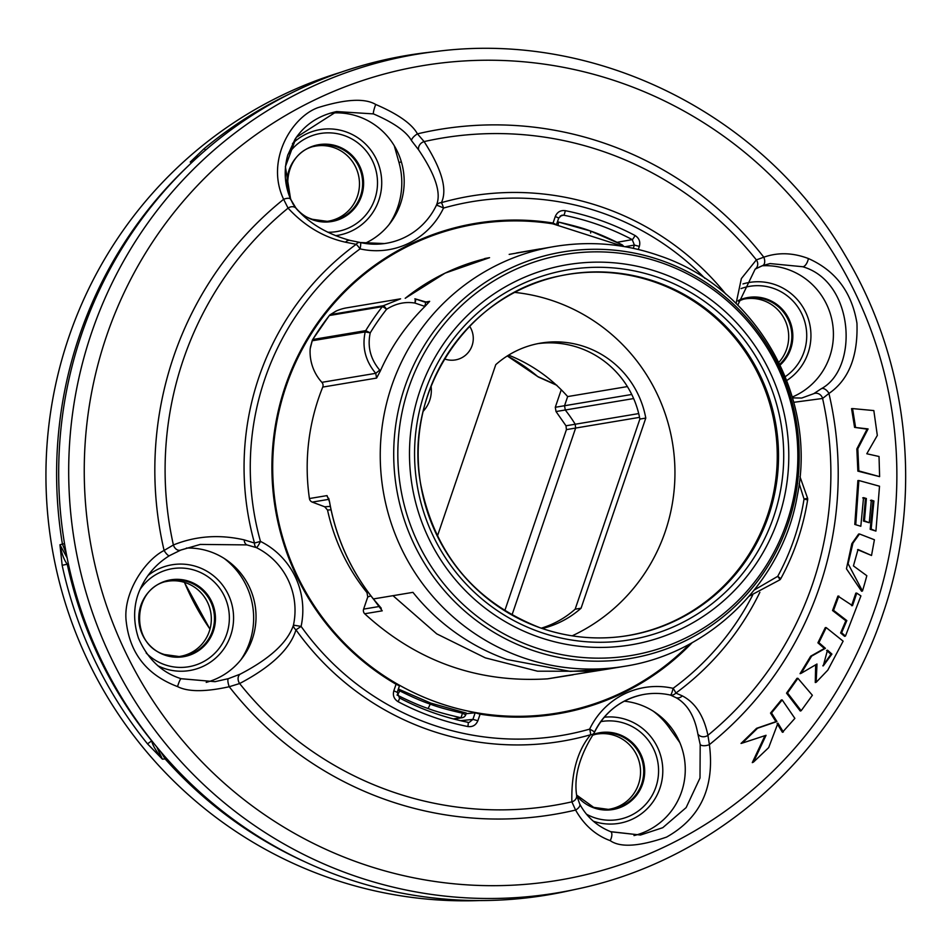 <?xml version="1.0" encoding="UTF-8"?>
<svg xmlns="http://www.w3.org/2000/svg" width="952" height="952" viewBox="0 0 952 952"><rect width="100%" height="100%" fill="white"/><g stroke="black" fill="none" stroke-linecap="round" stroke-linejoin="round"><path stroke-width="1.43" d="M379.717 370.138L375.731 373.327C365.425 361.01 361.915 347.206 365.199 331.903L370.233 332.855A239.725 235.787 -99.5 0 1 386.56 309.305A4.474 0.726 -124.2 0 0 383.335 305.735A4.474 4.403 80.5 0 0 382.347 306.651A4.474 0.607 38.2 0 1 386.56 309.305C395.675 303.533 405.135 301.451 414.941 303.069L424.973 306.425A212.808 209.309 80.5 0 0 380.36 370.923L379.717 370.138C370.447 359.059 367.282 346.635 370.233 332.855L365.723 330.642A4.474 4.403 80.5 0 0 365.199 331.903L312.22 340.768L310.173 348.801A44.803 44.066 80.5 0 0 321.883 382.335A4.474 4.403 80.5 0 1 322.74 387.083A212.808 209.309 80.5 0 0 309.424 498.539A4.474 4.403 80.5 0 0 312.28 502.109L328.916 499.324M309.424 498.539L327.036 495.599L329.582 502.025A212.808 209.309 80.5 0 0 373.386 598.963L382.228 610.827A4.474 4.403 80.5 0 1 380.919 607.935M565.381 675.861A4.474 4.403 80.5 0 1 565.012 675.92L594.262 671.255L537.523 671.196L485.318 657.856L436.742 633.865L392.998 595.678L412.942 592.346A212.808 209.309 80.5 0 0 506.892 659.486L570.343 671.41L607.376 669.149L624.774 666.257A212.808 209.309 -99.5 0 1 521.327 657.07A212.808 209.309 -99.5 0 1 380.943 437.837A212.808 209.309 -99.5 0 1 554.516 246.497C590.311 240.654 625.333 243.76 659.581 255.802C755.864 287.932 817.827 396.282 797.24 495.992C782.592 581.612 710.382 653.143 624.774 666.257M554.516 246.497L509.177 254.386M424.973 306.425L429.673 301.344L424.985 302.129M322.74 387.083L376.587 378.075L380.36 370.923M508.606 355.132A156.64 154.069 80.5 0 1 555.837 384.596A156.64 154.069 -99.5 0 1 567.654 396.579L627.38 386.583M561.252 389.773L555.29 407.277L564.548 405.73L567.654 396.579M555.837 384.596L537.642 376.516A167.481 164.732 80.5 0 0 507.285 355.965L537.618 376.504A4.474 4.474 0 0 0 538.713 377.182A4.474 4.415 -66.2 0 1 537.642 376.516M572.152 635.841A180.464 177.5 -99.5 0 0 665.234 531.597A180.464 177.5 80.5 0 0 514.663 292.395M437.396 536.143L495.766 364.664A92.737 91.213 -99.5 0 1 540.772 343.101A92.737 91.213 -99.5 0 1 645.789 418.083L581.065 608.209A92.737 91.213 -99.5 0 1 542.259 628.51M431.054 386.179A30.512 30.012 -99.5 0 1 423.212 411.252M469.61 326.203A21.908 21.551 -99.5 0 1 444.489 358.916M537.82 343.636A92.737 91.213 -99.5 0 1 639.875 419.07L645.789 418.083M639.875 419.07L575.151 609.197L581.065 608.209M575.151 609.197A92.737 91.213 -99.5 0 1 541.26 628.177M504.762 610.756L566.428 429.614L565.988 425.782L638.697 413.584M565.988 425.782L556.028 411.55L555.29 407.277M479.51 900.568A423.366 416.417 -99.5 0 1 68.734 337.425A423.366 416.417 80.5 0 1 340.864 72.257M178.048 656.666A38.08 37.449 80.5 0 0 211.094 623.215A38.08 37.449 80.5 0 0 186.08 582.91A38.08 37.449 80.5 0 0 165.493 581.672M326.191 221.483A38.08 37.449 80.5 0 0 359.249 188.032A38.08 37.449 80.5 0 0 334.223 147.727A38.08 37.449 80.5 0 0 313.636 146.489M607.269 809.509A38.08 37.449 80.5 0 0 640.327 776.047A38.08 37.449 80.5 0 0 615.301 735.753A38.08 37.449 80.5 0 0 594.714 734.516M778.855 362.343A38.08 37.449 80.5 0 0 763.456 300.558A38.08 37.449 80.5 0 0 742.869 299.333M160.805 751.794L165.101 758.899L162.435 759.184L156.89 747.106M68.627 565.012L67.259 564.227A418.582 411.704 80.5 0 0 151.701 740.882L147.5 743.845L162.435 759.184C155.997 751.009 152.427 744.916 151.701 740.882L151.713 740.704M67.14 557.896L59.94 544.758L62.154 565.298A423.069 416.119 80.5 0 0 147.5 743.845M62.154 565.298L67.259 564.227C64.141 560.157 61.701 553.671 59.94 544.758L62.416 544.068L66.271 553.457M192.411 161.947L190.21 162.078L196.743 157.937M205.608 150.083A4.474 0.702 -129.8 0 0 203.918 148.869L190.21 162.078L199.099 155.807M466.099 713.714L475.167 712.762L480.213 713.357C450.546 708.597 422.617 698.649 396.448 683.524L399.447 685.797L397.234 692.306M623.203 246.401L552.933 223.863A247.829 243.76 80.5 0 0 286.04 386.524A247.829 243.76 80.5 0 0 396.437 683.524A4.474 0.631 120.1 0 1 396.056 684.238L399.495 685.821A4.474 4.474 0 0 0 399.519 685.749L399.435 685.856M398.436 688.951L400.137 689.795L399.769 690.878C412.275 697.126 422.474 701.553 430.387 704.171C437.111 706.836 447.761 709.835 462.351 713.167L462.72 712.084L430.744 703.1L400.137 689.795M462.72 712.084L466.266 713.036M692.211 642.624A248.65 244.569 -99.5 0 1 480.105 714.167L477.868 720.723L472.918 719.379L475.167 712.762L480.105 714.167A4.474 0.773 -81 0 0 480.213 713.357A247.829 243.76 80.5 0 0 689.724 643.98M310.173 348.801L310.84 345.647M547.959 678.776A4.474 4.403 -99.5 0 1 547.483 678.847C477.714 683.096 416.786 661.402 364.687 613.766A4.474 4.403 80.5 0 1 363.616 609.113L367.758 596.963L366.996 592.656A196.766 193.53 80.5 0 1 327.536 510.058L324.739 506.797L312.28 502.109M483.759 259.063A4.474 4.403 -99.5 0 1 485.449 258.397L489.007 257.79M312.411 340.185A4.474 1.749 18.6 0 0 312.256 340.447A4.474 1.749 18.6 0 0 312.22 340.768A4.474 4.403 -99.5 0 1 312.744 339.507L365.723 330.642A244.164 240.154 -99.5 0 1 382.347 306.651L329.368 315.517A4.474 4.403 -99.5 0 1 330.356 314.6L383.335 305.735L400.578 298.821L346.766 307.829A44.803 44.066 80.5 0 0 336.425 310.923L330.356 314.6A4.474 2.689 -126.7 0 0 330.142 314.731A4.474 2.689 -126.7 0 0 329.904 314.945M335.449 311.411L336.425 310.923M414.905 298.809A4.474 0.738 99.4 0 1 414.941 303.069A4.474 0.678 -71.4 0 0 415.596 298.976A4.474 4.474 0 0 0 414.905 298.809L414.858 298.809A4.474 4.403 80.5 0 1 415.536 298.976L425.33 302.26M368.15 592.239L366.996 592.656M327.536 510.058L331.034 509.796M370.875 595.845L367.758 596.963M799.168 483.592L804.035 499.05L807.558 499.919M799.93 476.607L807.593 498.265L804.047 499.05A239.725 235.787 80.5 0 1 777.724 576.341A4.474 0.714 49.8 0 1 779.795 579.875L749.224 596.142L779.724 579.911A4.474 4.403 80.5 0 0 780.759 578.637L777.724 576.341L754.389 589.931M335.949 311.149L330.142 314.731A4.474 4.474 0 0 0 329.297 315.552A4.474 0.607 38.2 0 1 329.368 315.517A244.164 240.154 80.5 0 0 312.744 339.507L312.673 339.638M324.739 506.797L330.332 506.393M327.036 495.599A4.474 4.403 80.5 0 0 328.642 498.443M328.738 498.324L329.582 502.025M556.42 224.708L553.064 223.042A4.474 0.773 99 0 1 552.922 223.851M759.863 592.322A276.366 271.832 -99.5 0 1 675.837 693.08A6.724 1.083 -126.2 0 0 673.088 688.332A6.724 1.13 102.8 0 1 670.494 695.091A6.724 5.831 -70.6 0 0 675.837 693.08L682.31 695.876C695.269 702.635 703.802 715.773 707.919 735.301L709.395 744.631C714.833 787.197 700.541 818.018 666.555 837.094C639.149 846.554 620.359 847.744 610.196 840.64C595.643 835.297 584.111 825.098 575.591 810.057A6.724 3.296 -28.2 0 0 579.768 804.131M736.086 303.45L741.37 278.555L756.352 259.896L763.802 257.195C778.022 252.209 792.873 252.649 808.367 258.527C835.666 270.677 851.861 292.264 856.955 323.263C858.061 356.429 848.72 379.836 828.942 393.462A6.724 3.856 -125.9 0 0 821.326 388.702L813.77 393.664L801.703 398.043L792.552 397.9M737.776 305.104L755.162 269.118L762.611 265.608A6.724 3.939 70.7 0 0 763.802 257.195A347.242 341.542 -99.5 0 0 417.452 133.863L424.116 141.598C441.847 169.278 447.607 189.638 441.407 202.645A6.724 5.569 -166.7 0 0 436.373 205.311A6.724 0.702 25.5 0 1 443.525 208.071A76.16 74.91 -99.5 0 1 360.07 248.877A6.724 1.13 -77.2 0 0 360.368 242.522A6.724 1.13 -77.2 0 0 360.284 242.522A6.724 4.415 99.1 0 0 359.927 242.439A6.724 4.415 99.1 0 0 356.179 244.319L345.564 242.213C323.87 237.453 304.711 226.088 288.063 208.131L283.636 199.301C265.227 160.614 291.705 117.036 317.98 107.635C345.6 99.067 364.842 98.008 375.731 104.47C398.031 114.085 411.93 123.879 417.452 133.863A6.724 2.416 142.7 0 0 411.55 140.67L418.713 149.999C435.647 175.108 441.526 193.542 436.373 205.311A69.436 68.294 -99.5 0 1 384.394 243.569A69.436 68.294 -99.5 0 1 360.284 242.522M169.587 555.587L180.975 549.982L200.277 544.425L246.913 544.901L256.421 547.638A69.436 68.294 -99.5 0 1 293.454 625.131A6.724 4.831 23.3 0 0 295.977 629.843C290.205 648.871 271.415 666.769 239.63 683.536L229.242 686.725C205.239 692.009 188.008 691.961 177.56 686.594C147.179 675.087 130.115 653.726 126.342 622.513C122.189 593.667 144.847 560.216 164.101 550.458L173.395 544.972C195.803 535.928 219.412 534.239 244.224 539.891L254.481 543.045A6.724 4.498 109.7 0 0 256.421 547.638A6.724 0.988 -63.6 0 0 260.479 541.414A76.16 74.91 -99.5 0 1 301.106 626.404A270.642 266.191 80.5 0 0 589.645 729.137A76.16 74.91 -99.5 0 1 673.088 688.332A270.642 266.191 -99.5 0 0 752.663 595.095M593.072 734.504A38.961 38.318 80.5 0 1 618.848 734.373A38.961 38.318 80.5 0 1 642.588 784.02A38.961 38.318 80.5 0 1 593.834 807.855A38.961 38.318 80.5 0 1 576.662 795.61A6.724 5.771 -7.4 0 1 571.866 801.846A338.305 332.748 -99.5 0 1 239.63 683.536A6.724 4.998 -113.4 0 1 240.297 674.099L228.409 678.645A6.724 1.773 -107.8 0 0 229.242 686.725A347.242 341.542 -99.5 0 0 575.591 810.057L571.866 801.846C571.212 772.846 577.459 750.485 590.609 734.754A6.724 4.689 34.4 0 0 593.941 733.207M813.77 393.664A6.724 6.224 -120.8 0 1 822.587 398.46A338.305 332.748 80.5 0 1 707.919 735.301A6.724 5.795 169.9 0 1 697.887 734.04L700.196 744.523A6.724 3.023 166.8 0 0 709.395 744.631A347.242 341.542 -99.5 0 0 819.517 586.979A347.242 341.542 -99.5 0 0 828.942 393.462L822.587 398.46L793.766 402.315M755.233 269.071A6.724 6.212 55.4 0 0 756.352 259.896A338.305 332.748 -99.5 0 0 424.116 141.598A6.724 5.438 141.2 0 0 418.713 149.999M290.717 199.765L285.386 166.683L296.239 137.374L336.639 111.562L373.434 113.895C393.759 122.653 406.456 131.59 411.55 140.67M330.225 113.157A68.318 67.199 -99.5 0 1 358.892 116.703A68.318 67.199 -99.5 0 1 404.112 178.214A68.318 67.199 -99.5 0 1 364.913 243.391M567.309 891.155A425.603 418.618 -99.5 0 1 164.66 756.269A425.603 418.618 -99.5 0 1 81.61 334.176A425.603 418.618 80.5 0 1 426.948 52.562L436.552 51.432A425.139 418.154 80.5 0 0 91.582 332.736A425.139 418.154 80.5 0 0 174.549 754.365A425.139 418.154 80.5 0 0 576.757 889.097L567.309 891.155M762.088 265.786A68.318 67.199 -99.5 0 1 788.125 269.535A68.318 67.199 -99.5 0 1 833.381 332.07A68.318 67.199 -99.5 0 1 792.302 397.043M624.191 701.184A68.318 67.199 -99.5 0 1 639.97 704.73A68.318 67.199 -99.5 0 1 685.19 772.691A68.318 67.199 -99.5 0 1 633.996 835.582M186.378 548.066A68.318 67.199 -99.5 0 1 210.737 551.886A68.318 67.199 -99.5 0 1 255.993 619.097A68.318 67.199 -99.5 0 1 206.203 682.382M845.471 636.055L844.602 636.341L840.628 632.961L845.828 620.763L832.548 610.529L837.915 596.071L852.516 605.674L856.764 593.108L860.917 595.892L845.471 636.055L841.616 632.783L846.828 620.585L833.547 610.351L838.843 596.047M851.576 605.698L855.824 593.132L856.764 593.108M783.341 732.005L777.951 723.175L768.692 747.606L753.46 762.112L766.051 735.301L742.251 743.107L757.53 728.244L776.951 721.557L771.525 712.941L782.211 699.946L794.872 718.379L782.425 732.302L777.082 723.52M753.46 762.112L752.294 762.623L765.003 735.598M742.251 743.107L741.037 743.441L756.59 728.316L775.928 721.664L770.525 713.084L781.318 699.958L782.211 699.946M816.162 682.298L816.983 664.02L801.203 673.29L811.628 656.118L825.408 648.324L818.91 642.659L826.205 627.594L843.127 641.16L827.823 670.113L816.162 682.298L815.281 682.536L815.662 664.841M801.203 673.29L800.061 673.671L810.676 656.202L824.372 648.467L817.911 642.826L825.289 627.618L826.205 627.594M801.168 710.727L800.263 711.013L786.531 693.139L797.002 678.324L797.907 678.312L812.365 695.269L801.168 710.727L787.53 692.985L797.907 678.312M786.531 693.139L787.53 692.985M831.917 654.083L827.478 650.145L823.278 665.876L831.917 654.083L830.918 654.262L826.61 650.43M855.539 427.15L852.552 408.587L873.829 410.574L877.316 435.421L866.796 453.759L879.029 456.496L879.612 476.631L858.835 470.919L857.812 448.785L868.093 428.924L854.575 427.377L851.564 408.646L852.552 408.587M855.788 524.243L858.859 480.522L879.517 486.21L875.923 531.085L871.151 529.086L873.924 500.978L871.318 500.121L869.283 522.743L864.44 520.851L866.391 498.527L863.535 497.622L860.822 526.266L854.801 524.445L857.883 480.57L858.859 480.522M862.476 590.99L848.101 563.751L852.944 543.128L859.501 533.977L874.412 539.76L871.52 555.48L858.026 549.506L853.432 565.904L866.82 575.71A392.867 386.417 -99.5 0 1 862.476 590.99L861.619 591.263L846.447 568.784L851.826 543.699L858.609 534.036L859.501 533.977M822.849 665.841L830.918 654.262M879.612 476.631L857.859 471.133L856.848 448.916L867.07 429.15L854.575 427.377M875.923 531.085L870.176 529.288L872.948 501.192L870.497 500.383M869.283 522.743L863.464 521.053L865.416 498.741L862.702 497.884M860.822 526.266L854.801 524.445M871.52 555.48L857.585 549.673M857.859 471.133L858.835 470.919M856.848 448.916L857.812 448.785M867.07 429.15L868.093 428.924M870.176 529.288L871.151 529.086M872.948 501.192L873.924 500.978M863.464 521.053L864.44 520.851M865.416 498.741L866.391 498.527M755.602 268.785L762.504 265.632M762.707 265.56L770.085 263.573L802.667 266.727C854.539 281.59 858.978 368.626 821.326 388.702M700.196 744.523L700.006 777.986L686.13 807.605L662.759 827.693L640.482 835.035L610.863 831.774M228.409 678.645L215.069 681.668L181.142 678.74A6.724 0.916 -71.8 0 0 181.082 678.693L181.082 678.693C161.923 672.659 147.727 659.177 138.492 638.221C130.948 615.289 136.196 597.975 139.92 589.752C146.334 575.222 156.188 563.858 169.492 555.659L180.701 550.101L200.277 544.425M290.61 199.206A6.724 2.689 -23 0 0 283.636 199.301A347.242 341.542 -99.5 0 0 173.526 356.952A347.242 341.542 -99.5 0 0 164.101 550.458A6.724 1.856 58.3 0 0 169.48 555.67M295.977 208.19A6.724 5.414 -41.1 0 0 288.063 208.131A338.305 332.748 80.5 0 0 173.395 544.972A6.724 4.986 68.7 0 0 180.666 550.113A6.724 4.986 68.7 0 0 180.975 549.982M356.179 244.319A6.724 1.083 53.8 0 1 360.07 248.877A270.642 266.191 -99.5 0 0 260.479 541.414L254.493 543.045A276.366 271.832 -99.5 0 1 356.179 244.319M594.488 732.112A69.436 68.294 -99.5 0 1 642.552 694.686C620.752 699.518 604.734 712.025 594.512 732.231A6.724 6.724 0 0 1 593.988 733.135A6.724 4.689 34.4 0 0 594.405 732.29A6.724 0.702 -154.5 0 0 594.512 732.231A6.724 0.702 -154.5 0 0 589.645 729.137A6.724 1.202 74.1 0 1 590.621 734.754A276.366 271.832 80.5 0 1 295.977 629.843L301.106 626.404L293.454 625.131C287.706 642.338 269.987 658.653 240.297 674.099M642.552 694.686A69.436 68.294 -99.5 0 1 670.494 695.091L676.134 697.733C687.392 704.087 694.651 716.19 697.887 734.04M840.628 632.961L841.616 632.783M845.828 620.763L846.828 620.585M832.548 610.529L833.547 610.351M756.59 728.316L757.53 728.244M775.928 721.664L776.951 721.557M770.525 713.084L771.525 712.941M810.676 656.202L811.628 656.118M824.372 648.467L825.408 648.324M817.911 642.826L818.91 642.659M565.202 210.654A263.026 258.706 -99.5 0 1 635.032 235.501A4.474 0.643 117.9 0 1 632.235 239.606L617.205 242.308M556.551 224.458L558.729 218.067L561.835 215.223L563.667 215.188L560.204 215.997M430.744 703.1L428.138 708.526C434.957 711.227 445.786 714.274 460.649 717.677A4.474 4.403 80.5 0 0 462.255 717.701L462.255 717.701A4.474 4.403 80.5 0 0 465.683 714.773L462.351 713.167A4.474 0.797 101.8 0 1 460.649 717.677L453.319 718.903M397.151 694.948A4.474 0.607 -62.6 0 0 399.769 690.878L397.972 690.283M397.02 695.019C409.765 701.386 420.141 705.884 428.138 708.526M623.655 246.485A4.474 4.474 0 0 0 621.775 244.628A4.474 0.69 117.5 0 0 621.692 244.616C608.982 238.238 598.641 233.728 590.668 231.086C583.838 228.385 572.973 225.35 558.062 221.959A4.474 4.403 80.5 0 0 557.432 221.875A4.474 4.474 0 0 1 558.11 221.959L590.74 231.098L590.645 233.002M590.74 231.098L621.775 244.628A4.474 0.69 117.5 0 1 621.704 245.664M661.021 273.022A192.732 189.567 80.5 0 0 419.868 390.951A192.732 189.567 80.5 0 0 537.261 636.543A192.732 189.567 80.5 0 0 778.415 518.626A192.732 189.567 80.5 0 0 661.021 273.022M538.915 631.688A187.58 184.498 -99.5 0 1 424.663 392.652A187.58 184.498 -99.5 0 1 659.367 277.877A187.58 184.498 -99.5 0 1 773.619 516.912A187.58 184.498 -99.5 0 1 538.915 631.688M663.08 263.323A203.252 199.92 80.5 0 0 408.765 387.69A203.252 199.92 80.5 0 0 532.573 646.694A203.252 199.92 80.5 0 0 786.899 522.327A203.252 199.92 80.5 0 0 663.08 263.323M662.616 260.907A206.048 202.669 -99.5 0 1 788.125 523.481A206.048 202.669 -99.5 0 1 530.312 649.562A206.048 202.669 -99.5 0 1 404.802 386.988A206.048 202.669 -99.5 0 1 662.616 260.907M329.511 502.037C336.044 538.058 350.645 570.367 373.303 598.951L392.998 595.678M405.195 298.297L445.096 273.129L489.566 257.671A212.808 209.309 80.5 0 0 405.231 298.297M619.49 636.781A183.046 180.035 80.5 0 0 622.906 636.341A183.046 180.035 80.5 0 0 767.407 515.746A183.046 180.035 80.5 0 0 655.916 282.494A183.046 180.035 80.5 0 0 562.489 275.39A183.046 180.035 80.5 0 0 559.121 276.08M539.57 627.594A183.105 180.095 -99.5 0 1 418.475 443.299A183.105 180.095 -99.5 0 1 559.716 275.949A183.105 180.095 -99.5 0 1 657.13 282.244A183.105 180.095 -99.5 0 1 777.522 475.203A183.105 180.095 -99.5 0 1 620.097 636.709A183.105 180.095 -99.5 0 1 539.57 627.594M511.986 615.028L575.639 428.055L639.542 417.357M566.428 429.614L575.639 428.055L575.198 424.211A146.061 143.669 -99.5 0 0 565.274 410.003L633.639 398.555M556.028 411.55L565.274 410.003L564.548 405.73L631.747 394.473M209.987 629.105A249.448 245.354 -99.5 0 1 184.462 582.374M166.314 758.149L165.101 758.899A422.867 415.917 80.5 0 0 304.509 861.631M188.091 166.065A422.867 415.917 80.5 0 0 79.373 335.889A422.867 415.917 80.5 0 0 62.416 544.068L64.534 543.723M742.988 283.934A53.598 52.717 -99.5 0 1 775.416 284.755A53.598 52.717 -99.5 0 1 810.568 329.19A53.598 52.717 -99.5 0 1 786.757 380.514M679.847 742.619L669.006 727.387A73.994 72.78 80.5 0 0 653.227 711.168M604.234 717.213A53.598 52.717 -99.5 0 1 627.273 719.938A53.598 52.717 -99.5 0 1 659.998 787.994A53.598 52.717 -99.5 0 1 593.358 821.219M240.963 659.688A73.994 72.78 80.5 0 0 224.006 558.324M147.905 575.627A53.598 52.717 -99.5 0 1 198.04 567.106A53.598 52.717 -99.5 0 1 230.693 635.412A53.598 52.717 -99.5 0 1 163.625 668.209A53.598 52.717 -99.5 0 1 157.711 665.686M389.118 224.505A73.994 72.78 80.5 0 0 398.995 162.518L394.283 145.775M292.478 143.597A53.598 52.717 -99.5 0 1 346.195 131.923A53.598 52.717 -99.5 0 1 381.443 188.317A53.598 52.717 -99.5 0 1 335.52 235.668M290.051 93.689A423.069 416.119 80.5 0 0 203.918 148.869M565.012 675.92L547.483 678.847M364.687 613.766L382.228 610.827M363.616 609.113L379.681 606.424M429.673 301.344L425.437 302.296M425.401 302.272A4.474 0.678 108.6 0 1 424.735 306.354M321.883 382.335L375.731 373.327L376.587 378.075M381.24 608.209L373.303 598.867M397.27 692.366L393.819 690.795L396.056 684.238A248.65 244.569 -99.5 0 1 285.291 386.25A248.65 244.569 -99.5 0 1 553.064 223.042L555.29 216.485C557.229 212.022 560.549 210.083 565.25 210.666M397.198 692.413L399.495 685.821M556.503 224.458L558.729 218.067M469.276 722.342L472.918 719.379L460.601 720.7M565.286 210.666A4.474 0.762 -78.7 0 1 563.667 215.188A258.539 254.291 -99.5 0 1 632.235 239.606L634.377 245.057L625.131 246.735M635.043 235.501C639.125 238.095 640.565 241.737 639.339 246.413L634.377 245.057L633.27 248.317M639.339 246.413L638.304 249.46M704.98 278.436A270.642 266.191 80.5 0 0 443.525 208.071A6.724 1.202 -105.9 0 0 441.407 202.645A276.366 271.832 80.5 0 1 725.841 294.12M467.967 726.566A263.026 258.706 -99.5 0 1 398.126 701.707C394.033 699.113 392.605 695.484 393.819 690.795M477.868 720.723C475.94 725.186 472.62 727.126 467.908 726.543M106.481 336.199A412.906 406.123 80.5 0 0 358 862.369A412.906 406.123 80.5 0 0 874.638 609.72A412.906 406.123 80.5 0 0 623.132 83.55A412.906 406.123 80.5 0 0 106.481 336.199M854.23 600.783L853.266 600.902M375.731 104.47A6.724 0.916 108 0 0 373.434 113.895M808.367 258.527A6.724 2.951 111.3 0 1 802.667 266.727M610.196 840.64A6.724 2.951 -68.9 0 0 610.625 831.655L610.625 831.655A6.724 2.951 -68.9 0 0 610.375 831.584M177.56 686.594A6.724 0.916 -71.8 0 1 181.082 678.693L215.045 681.68M345.564 242.213A6.724 4.7 -75.8 0 1 349.931 240.38M384.394 243.569L360.368 242.522A6.724 6.724 0 0 0 359.927 242.439L350.003 240.392A6.724 4.7 -75.8 0 1 350.514 240.57M682.31 695.876A6.724 5.962 118.9 0 1 676.134 697.733M244.224 539.891A6.724 4.7 103.6 0 0 246.913 544.901M670.291 726.471L669.006 727.387M401.351 161.864L398.995 162.518M398.126 701.707A4.474 0.643 -62.1 0 0 399.423 697.875L397.27 692.378M467.92 722.282A258.539 254.291 -99.5 0 1 399.352 697.864M399.412 697.875C421.141 709.335 443.989 717.463 467.956 722.282L467.991 722.294A4.474 0.762 101.3 0 1 467.872 726.543M558.705 217.996L561.811 215.223M555.29 216.485L558.741 218.056M558.193 224.755A4.474 0.714 -78.3 0 0 558.11 221.959M741.072 288.587A49.718 48.909 -99.5 0 1 773.774 288.48A49.718 48.909 -99.5 0 1 806.308 329.118A49.718 48.909 -99.5 0 1 785.257 376.671M780.14 365.021A38.961 38.318 80.5 0 0 767.003 299.19A38.961 38.318 80.5 0 0 738.24 300.57M779.783 364.247A38.366 37.735 80.5 0 0 766.419 299.82A38.366 37.735 80.5 0 0 744.262 298.916L738.157 301.153M600.771 721.64A49.718 48.909 -99.5 0 1 625.619 723.675A49.718 48.909 -99.5 0 1 655.904 787.03A49.718 48.909 -99.5 0 1 593.703 817.447A49.718 48.909 -99.5 0 1 586.563 814.246M593.739 807.391A38.366 37.735 80.5 0 0 608.721 809.438A38.366 37.735 80.5 0 0 643.397 776.332A38.366 37.735 80.5 0 0 618.276 735.003A38.366 37.735 80.5 0 0 596.119 734.111L592.572 735.253M140.075 589.419A49.718 48.909 -99.5 0 1 196.398 570.831A49.718 48.909 -99.5 0 1 226.683 634.187A49.718 48.909 -99.5 0 1 164.47 664.615A49.718 48.909 -99.5 0 1 146.191 653.024M189.626 581.529A38.961 38.318 80.5 0 0 140.872 605.377A38.961 38.318 80.5 0 0 164.601 655.024A38.961 38.318 80.5 0 0 213.355 631.188A38.961 38.318 80.5 0 0 189.626 581.529M164.506 654.559A38.366 37.735 80.5 0 0 179.5 656.594A38.366 37.735 80.5 0 0 214.164 623.5A38.366 37.735 80.5 0 0 189.043 582.16A38.366 37.735 80.5 0 0 166.886 581.267C131.923 588.384 129.96 644.516 164.47 654.524L179.5 656.594M287.861 154.76A49.718 48.909 -99.5 0 1 344.541 135.648A49.718 48.909 -99.5 0 1 376.766 191.411A49.718 48.909 -99.5 0 1 327.797 232.228M292.907 203.799A38.961 38.318 80.5 0 0 312.756 219.841A38.961 38.318 80.5 0 0 361.51 195.993A38.961 38.318 80.5 0 0 337.77 146.346A38.961 38.318 80.5 0 0 299.642 153.986A38.961 38.318 80.5 0 0 287.897 191.602M312.661 219.365A38.366 37.735 80.5 0 0 327.643 221.411A38.366 37.735 80.5 0 0 362.319 188.317A38.366 37.735 80.5 0 0 337.198 146.977A38.366 37.735 80.5 0 0 315.041 146.084C280.078 153.201 278.115 209.333 312.613 219.341L327.643 221.411M620.097 636.709C592.632 639.875 565.809 636.84 539.629 627.606C474.643 601.866 435.052 554.302 420.843 484.937C402.839 391.808 468.217 293.514 559.716 275.949M538.713 377.182L556.98 385.358M209.964 629.177L184.379 582.35M573.128 674.789L547.721 678.824M427.436 302.427L415.596 298.976M779.795 579.875A4.474 4.474 0 0 0 780.83 578.602C794.218 553.945 803.155 527.705 807.629 499.883A4.474 4.474 0 0 0 807.582 498.217M594.25 671.267L610.363 668.673M516.329 252.994L540.105 248.9M310.411 347.135L312.256 340.447A4.474 4.474 0 0 1 312.673 339.555L329.297 315.552M576.757 889.097C717.023 859.858 837.284 751.759 882.825 614.171C923.416 497.039 909.279 361.95 845.328 255.564C763.587 114.216 596.404 30.654 436.552 51.432M762.611 265.608L770.061 263.573M640.482 835.035L610.625 831.655C596.88 826.027 586.587 816.84 579.744 804.083L576.65 795.479C573.794 776.665 579.578 755.876 593.988 733.135M350.003 240.392C326.952 233.99 308.972 223.28 296.06 208.274L290.634 199.254C284.589 185.045 283.613 170.408 287.683 155.366L294.965 139.373C304.592 124.76 318.48 115.489 336.639 111.562M454.021 719.081L462.255 717.701A4.474 4.474 0 0 0 465.754 714.726L466.325 713.06M576.591 795.039L593.691 807.367L608.721 809.438"/></g></svg>
